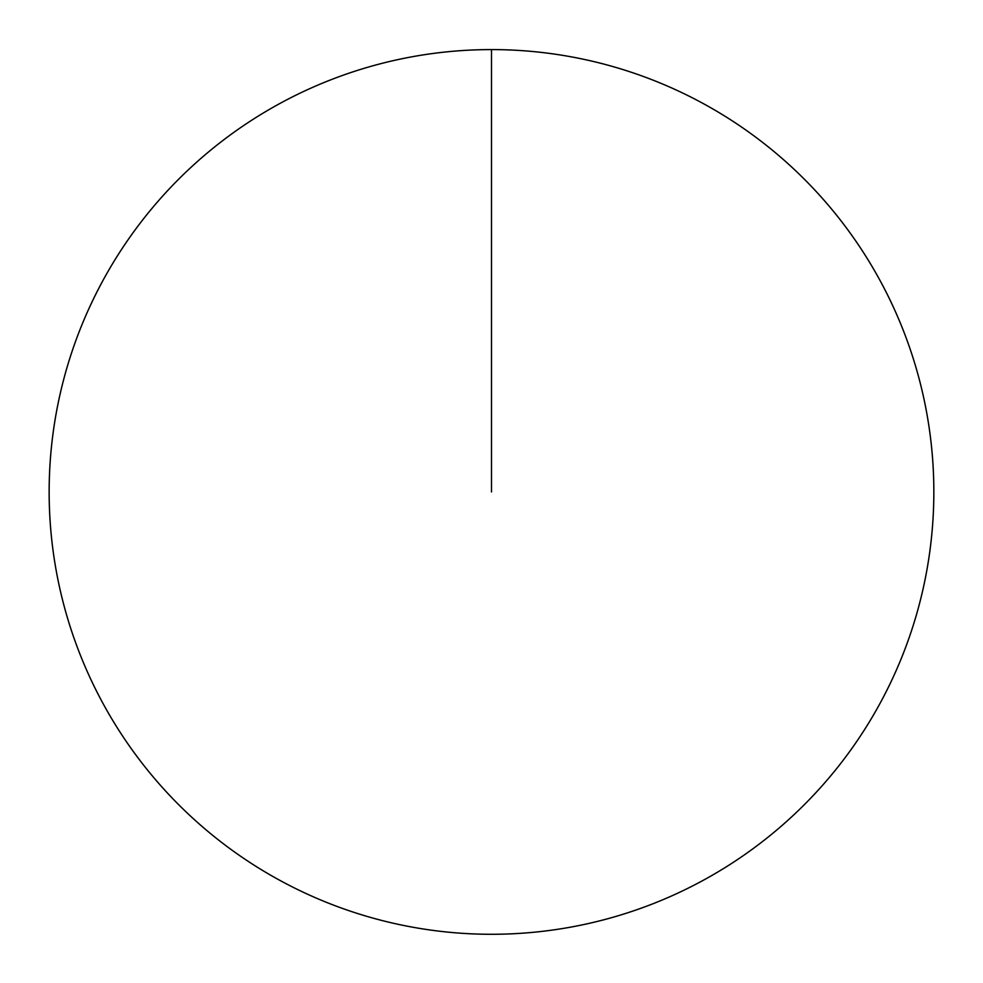 <?xml version="1.0" encoding="UTF-8"?>
<svg xmlns="http://www.w3.org/2000/svg" width="983" height="983" viewBox="0 0 983 983"><rect width="100%" height="100%" fill="white"/><g stroke="black" fill="none" stroke-linecap="round" stroke-linejoin="round"><path stroke-width="1.47" d="M49.15 491.942A442.35 442.35 0 0 1 712.675 108.855A442.35 442.35 0 0 1 712.675 875.017A442.35 442.35 0 0 1 49.15 491.942M491.5 49.592L491.5 491.942"/></g></svg>
